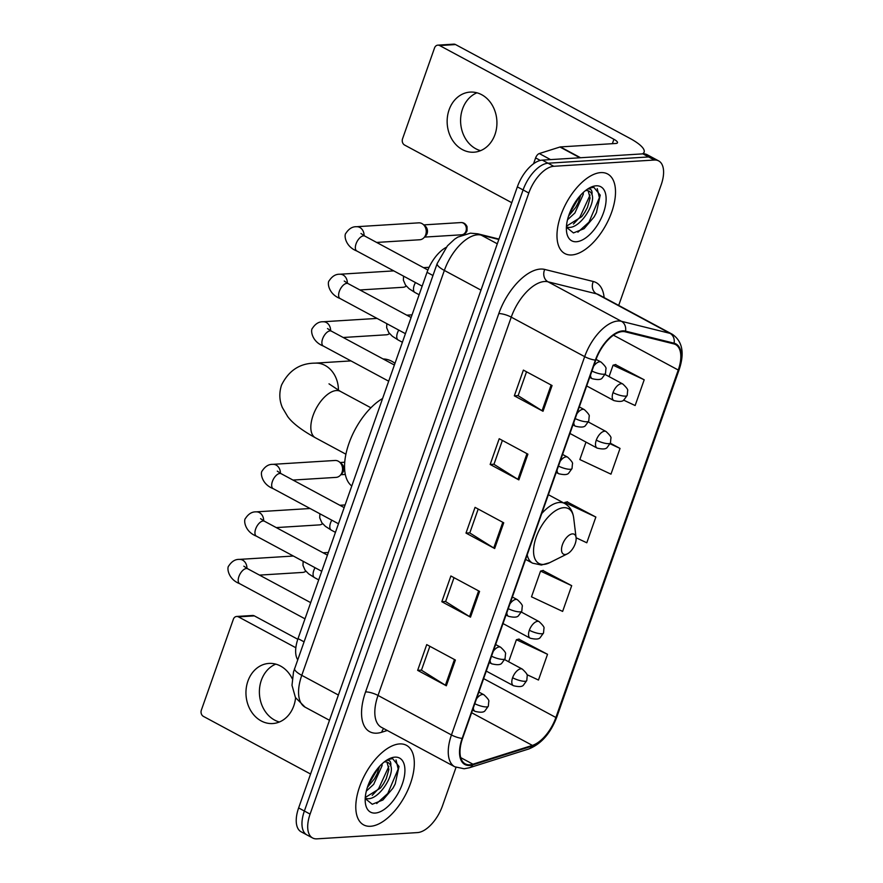 <?xml version="1.0" encoding="UTF-8"?>
<svg xmlns="http://www.w3.org/2000/svg" width="883" height="883" viewBox="0 0 883 883"><rect width="100%" height="100%" fill="white"/><g stroke="black" fill="none" stroke-linecap="round" stroke-linejoin="round"><path stroke-width="1.32" d="M297.67 659.711A28.234 14.161 -61.7 0 1 298.035 638.597L427.03 272.317A28.234 14.161 -61.7 0 1 446.114 247.417M618.696 305.419L661.19 184.779A28.234 14.161 118.3 0 0 658.674 160.905L647.206 154.724A28.234 14.161 118.3 0 0 642.89 153.863L542.294 160.121A28.234 14.161 118.3 0 0 517.35 186.854L298.631 807.934A28.234 14.161 118.3 0 0 301.136 831.808L306.876 834.899A28.234 14.161 118.3 0 1 304.37 811.013A28.234 14.161 118.3 0 0 306.876 834.899L312.615 837.978A28.234 14.161 118.3 0 0 316.92 838.85L417.527 832.581A28.234 14.161 118.3 0 0 442.471 805.859L456.014 767.382M658.674 160.905A28.234 14.161 118.3 0 0 654.369 160.033L553.762 166.291A28.234 14.161 118.3 0 0 528.818 193.024L523.089 189.933L304.37 811.013L523.089 189.933A28.234 14.161 118.3 0 1 548.034 163.212A28.234 14.161 118.3 0 0 523.089 189.933L517.35 186.854M654.369 160.033L648.63 156.942L548.034 163.212L648.63 156.942A28.234 14.161 118.3 0 1 652.945 157.814A28.234 14.161 118.3 0 0 648.63 156.942L642.89 153.863M370.551 826.278A45.176 22.66 118.3 0 0 407.99 789.733A45.176 22.66 118.3 0 0 406.445 745.318A45.176 22.66 118.3 0 0 399.546 743.928A45.176 22.66 118.3 0 0 362.107 780.473A45.176 22.66 118.3 0 0 363.641 824.888A45.176 22.66 118.3 0 0 370.551 826.278A45.176 22.66 118.3 0 0 407.99 789.733A45.176 22.66 118.3 0 0 406.445 745.318A45.176 22.66 118.3 0 0 399.546 743.928A45.176 22.66 118.3 0 0 362.107 780.473A45.176 22.66 118.3 0 0 363.641 824.888A45.176 22.66 118.3 0 0 370.551 826.278M571.742 254.955A45.176 22.66 118.3 0 0 609.193 218.399A45.176 22.66 118.3 0 0 607.647 173.995A45.176 22.66 118.3 0 0 600.749 172.604A45.176 22.66 118.3 0 0 563.299 209.15A45.176 22.66 118.3 0 0 564.844 253.564A45.176 22.66 118.3 0 0 571.742 254.955A45.176 22.66 118.3 0 0 609.193 218.399A45.176 22.66 118.3 0 0 607.647 173.995A45.176 22.66 118.3 0 0 600.749 172.604A45.176 22.66 118.3 0 0 563.299 209.15A45.176 22.66 118.3 0 0 564.844 253.564A45.176 22.66 118.3 0 0 571.742 254.955M469.844 764.788A30.121 15.099 -61.7 0 1 465.242 763.861A30.121 15.099 -61.7 0 1 462.571 738.398L595.793 360.087A30.121 15.099 -61.7 0 1 625.197 331.809L673.773 343.873A30.121 15.099 -61.7 0 1 675.583 344.569A30.121 15.099 -61.7 0 1 678.254 370.032L555.893 717.493A30.121 15.099 -61.7 0 1 532.372 745.395L472.935 764.192A30.121 15.099 -61.7 0 1 469.844 764.788M469.601 765.473A30.872 15.486 118.3 0 0 472.769 764.866L532.206 746.069A30.872 15.486 118.3 0 0 556.323 717.46L678.674 370.01A30.872 15.486 118.3 0 0 674.082 343.2L625.517 331.125A30.872 15.486 118.3 0 0 595.374 360.109L462.151 738.42A30.872 15.486 118.3 0 0 469.601 765.473M552.074 385.529L523.387 370.098L514.325 395.838L543.012 411.268L552.074 385.529M526.533 371.798L518.122 395.683L542.074 410.727A7.528 1.943 19.4 0 0 543.012 411.268M518.155 395.595L514.325 395.838M527.902 454.16L499.215 438.73L490.153 464.469L518.84 479.888L527.902 454.16M502.372 440.418L493.95 464.315L517.913 479.359A7.528 1.943 19.4 0 0 518.84 479.888M493.983 464.226L490.153 464.469M455.396 660.043L426.721 644.612L417.648 670.352L446.334 685.782L455.396 660.043M429.866 646.301L421.445 670.197L445.407 685.241A7.528 1.943 19.4 0 0 446.334 685.782M421.478 670.109L417.648 670.352M479.568 591.411L450.882 575.981L441.82 601.72L470.507 617.151L479.568 591.411M454.028 577.681L445.617 601.566L469.568 616.61A7.528 1.943 19.4 0 0 470.507 617.151M445.65 601.478L441.82 601.72M503.729 522.791L475.054 507.361L465.992 533.089L494.668 548.52L503.729 522.791M478.2 509.049L469.789 532.946L493.74 547.979A7.528 1.943 19.4 0 0 494.668 548.52M469.811 532.857L465.992 533.089M528.818 193.024L310.099 814.104A28.234 14.161 118.3 0 0 312.615 837.978M623.553 400.098L635.131 405.529L644.193 379.789L615.429 364.613M571.698 585.672L540.562 571.08L531.5 596.82L562.637 611.411L571.698 585.672L542.924 570.495M526.886 674.612L538.464 680.042L547.526 654.303L518.751 639.115M585.992 442.096L579.844 459.557L610.97 474.16L620.032 448.421L610.352 443.211M576.091 537.758L586.798 542.78L595.859 517.052L567.096 501.864M595.859 517.052L564.734 502.46L564.425 503.343M564.734 502.46L567.46 501.776M540.562 571.08L543.299 570.396M547.526 654.303L516.4 639.711L508.641 661.753M516.4 639.711L519.127 639.027M620.032 448.421L610.109 443.774M644.193 379.789L613.067 365.198L609.06 376.599M613.067 365.198L615.804 364.513M382.096 763.806L382.052 765.738L373.708 784.314L366.313 791.113M379.535 766.378L377.14 773.839L374.502 778.751L367.394 787.338M386.412 760.384L388.145 760.263C390.253 760.594 391.147 762.482 390.794 765.914A21.269 10.662 118.3 0 0 387.957 762.515A21.269 10.662 118.3 0 0 384.701 761.863A21.269 10.662 118.3 0 0 384.337 761.886M390.794 765.914C394.624 775.053 379.105 799.7 367.516 798.729L365.209 798.409M386.997 762.106L388.884 769.413L386.246 778.74L383.608 783.64L380.54 787.989L365.264 797.504M365.209 798.585L372.262 804.258L382.891 799.998L392.88 788.276L395.231 783.894L399.017 766.444L392.593 758.596L387.681 759.59M375.198 813.066A30.684 15.386 118.3 0 0 402.306 784.027A30.684 15.386 118.3 0 0 394.9 757.139A30.684 15.386 118.3 0 0 389.039 758.861A30.684 15.386 118.3 0 0 365.352 802.901A30.684 15.386 118.3 0 0 375.198 813.066M396.026 759.932L398.189 769.027L387.769 793.497L376.688 803.53M388.851 766.378L378.664 788.596L372.218 795.351M378.145 767.956L367.99 785.616M395.076 784.214L393.056 787.989M386.246 778.74L383.608 783.64M377.14 773.839L374.502 778.751M279.37 721.996A30.121 24.879 86.4 0 1 261.335 680.296A30.121 24.879 86.4 0 1 275.761 664.126M292.196 678.608A30.121 24.879 -93.6 0 0 268.973 663.42A30.121 24.879 -93.6 0 0 247.902 681.135A30.121 24.879 -93.6 0 0 272.726 723.541A30.121 24.879 -93.6 0 0 293.796 705.826A30.121 24.879 -93.6 0 0 295.573 697.769M238.465 616.875A4.702 3.885 -93.6 0 0 236.655 616.466L252.538 615.473A4.702 3.885 86.4 0 1 254.348 615.881L238.465 616.875L295.849 647.747M297.814 639.27L254.348 615.881M236.655 616.466A4.702 3.885 -93.6 0 0 233.366 619.237L201.346 710.164A4.702 3.885 -93.6 0 0 203.421 716.389L310.573 774.027M394.966 363.354A26.358 21.766 -93.6 0 0 383.101 358.962M572.449 533.895A11.291 5.662 118.3 0 0 562.471 544.579A11.291 5.662 118.3 0 0 565.197 554.48A11.291 5.662 118.3 0 0 567.361 553.851A11.291 5.662 118.3 0 0 576.08 537.637A11.291 5.662 118.3 0 0 572.449 533.895M382.593 398.509A51.766 25.96 118.3 0 0 348.962 443.387A51.766 25.96 118.3 0 0 351.776 486.003M305.86 571.213A8.466 6.998 86.4 0 1 302.615 572.427L259.503 575.109M322.604 523.685A8.466 6.998 86.4 0 1 319.359 524.899L276.247 527.592M280.408 473.288A8.466 6.998 86.4 0 0 272.88 464.348L335.032 460.473A8.466 6.998 86.4 0 1 338.277 461.202A8.466 6.998 86.4 0 1 339.414 461.964A8.466 6.998 86.4 0 1 342.019 472.394A8.466 6.998 86.4 0 1 340.242 475.352A8.466 6.998 86.4 0 1 336.092 477.383L292.979 480.065M339.414 461.964L341.522 463.696A6.115 5.055 86.4 0 1 343.399 471.235A6.115 5.055 86.4 0 1 342.118 473.365L340.242 475.352M389.546 333.586A8.466 6.998 86.4 0 1 386.301 334.8L343.189 337.494M406.279 286.059A8.466 6.998 86.4 0 1 403.034 287.284L359.922 289.966M364.083 235.662A8.466 6.998 86.4 0 0 356.555 226.721L418.719 222.847A8.466 6.998 86.4 0 1 421.964 223.576A8.466 6.998 86.4 0 1 423.089 224.337A8.466 6.998 86.4 0 1 425.694 234.768A8.466 6.998 86.4 0 1 423.928 237.726A8.466 6.998 86.4 0 1 419.767 239.757L376.655 242.439M423.089 224.337L425.198 226.07A6.115 5.055 86.4 0 1 427.085 233.609A6.115 5.055 86.4 0 1 425.805 235.75L423.928 237.726M480.562 150.673A30.121 24.879 86.4 0 1 462.537 108.973A30.121 24.879 86.4 0 1 476.963 92.792M449.094 109.801A30.121 24.879 -93.6 0 0 473.917 152.207A30.121 24.879 -93.6 0 0 494.988 134.492A30.121 24.879 -93.6 0 0 470.175 92.097A30.121 24.879 -93.6 0 0 449.094 109.801M540.308 160.43L535.617 157.902L533.553 163.763M642.427 153.885A37.649 9.691 19.4 0 0 644.126 152.119A37.649 9.691 19.4 0 0 629.789 138.3L455.54 44.558L439.657 45.552L613.906 139.282A9.415 2.417 -160.6 0 1 617.493 142.737A9.415 2.417 -160.6 0 1 615.782 143.476L560.418 146.92L580.539 157.737M439.657 45.552A4.702 3.885 -93.6 0 0 437.858 45.143L453.741 44.15A4.702 3.885 86.4 0 1 455.54 44.558M437.858 45.143A4.702 3.885 -93.6 0 0 434.557 47.903L402.538 138.841A4.702 3.885 -93.6 0 0 404.613 145.055L511.765 202.704M535.617 157.902A4.702 2.362 -61.7 0 1 539.292 153.543L559.943 147.019A4.702 2.362 -61.7 0 1 560.418 146.92M583.299 192.472L583.244 194.415L574.899 212.98L567.515 219.79M580.727 195.055L578.332 202.516L575.705 207.417L568.586 216.015M587.614 189.05L589.336 188.94C591.455 189.271 592.338 191.147 591.996 194.58A21.269 10.662 118.3 0 0 589.149 191.192A21.269 10.662 118.3 0 0 585.904 190.529A21.269 10.662 118.3 0 0 585.528 190.562M591.996 194.58C595.815 203.73 580.308 228.366 568.718 227.406L566.411 227.086M588.188 190.783L590.076 198.09L587.449 207.417L584.811 212.317L581.731 216.655L566.467 226.18M566.4 227.262L573.453 232.935L584.093 228.675L594.082 216.942L596.433 212.571L600.219 195.121L593.784 187.273L588.884 188.267M576.389 241.743A30.684 15.386 118.3 0 0 603.508 212.704A30.684 15.386 118.3 0 0 596.091 185.805A30.684 15.386 118.3 0 0 590.23 187.527A30.684 15.386 118.3 0 0 566.544 231.567A30.684 15.386 118.3 0 0 576.389 241.743M597.228 188.598L599.391 197.704L588.972 222.163L577.879 232.196M590.054 195.055L579.855 217.262L573.42 224.028M579.347 196.633L569.182 214.282M596.279 212.88L594.248 216.655M587.449 207.417L584.811 212.317M578.332 202.516L575.705 207.417M303.973 641.786L298.035 638.597M432.968 275.518L427.03 272.317M498.807 239.481L481.114 235.088A37.649 18.885 118.3 0 0 477.615 234.79A37.649 18.885 118.3 0 0 444.359 270.43L301.765 675.329A37.649 18.885 118.3 0 0 305.11 707.173L295.441 697.548L291.997 685.307L293.52 671.853L437.184 263.52A18.819 4.845 -160.6 0 0 444.359 270.43L480.981 290.132M338.388 695.031L301.765 675.329A18.819 4.845 -160.6 0 1 294.602 668.42M497.295 243.796L481.114 235.088A18.819 16.148 -76.1 0 0 477.858 233.829L498.961 239.072M298.631 807.934L310.099 814.104M542.294 160.121L553.762 166.291M387.295 730.484L381.754 732.228A47.064 23.598 -61.7 0 1 365.562 691.93L498.785 313.62A9.415 2.417 -160.6 0 1 511.246 317.14L378.023 695.451A37.649 18.885 118.3 0 0 381.368 727.294L454.789 766.786A37.649 18.885 -61.7 0 1 451.456 734.954A9.415 2.417 19.4 0 0 462.151 738.42M498.785 313.62A47.064 23.598 -61.7 0 1 540.363 269.072A47.064 23.598 -61.7 0 1 544.723 269.436L593.299 281.5A47.064 23.598 -61.7 0 1 604.127 297.582M544.513 281.511A37.649 18.885 118.3 0 0 511.246 317.14L584.678 356.644A37.649 18.885 -61.7 0 1 621.433 321.302L670.009 333.366A37.649 18.885 -61.7 0 1 672.261 334.238L598.829 294.734A37.649 18.885 118.3 0 0 596.577 293.862L548.001 281.798A37.649 18.885 118.3 0 0 544.513 281.511M454.789 766.786L464.149 768.762L469.303 767.78A9.415 7.241 -107.5 0 0 472.769 764.866M469.303 767.78L528.74 748.994C541.246 743.972 550.617 733.298 556.831 716.985A9.415 2.417 -160.6 0 1 556.323 717.46M678.674 370.01A9.415 2.417 19.4 0 0 679.193 369.524C684.733 352.946 682.427 341.18 672.261 334.238M674.082 343.2A9.415 8.079 -76.1 0 0 670.009 333.366L596.577 293.862A9.415 8.079 103.9 0 1 593.299 281.5M528.74 748.994A9.415 7.241 -107.5 0 0 532.206 746.069M625.517 331.125A9.415 8.079 -76.1 0 0 621.433 321.302L548.001 281.798A9.415 8.079 103.9 0 1 544.723 269.436M595.374 360.109A9.415 2.417 -160.6 0 1 584.678 356.644L451.456 734.954L378.023 695.451A9.415 2.417 -160.6 0 0 365.562 691.93M381.754 732.228A9.415 7.241 72.5 0 1 383.73 728.563M678.254 370.032L613.464 335.187M472.935 764.192L460.738 757.625M532.372 745.395L471.61 712.713M555.893 717.493L483.619 678.608M502.791 522.283L493.74 547.979M478.619 590.904L469.568 616.61M454.458 659.535L445.407 685.241M526.963 453.652L517.913 479.359M551.124 385.021L542.074 410.727M345.915 454.204L315.408 437.78A26.358 13.212 -61.7 0 1 313.068 415.496A26.358 13.212 -61.7 0 1 336.346 390.551A26.358 13.212 -61.7 0 1 340.374 391.368L329.006 383.84M315.408 437.78C301.6 430.142 292.361 423.056 287.681 416.544L282.35 407.538C279.304 400.33 279.028 392.847 281.534 385.087C288.741 370.529 299.9 363.222 314.988 363.145A26.358 21.766 86.4 0 1 338.421 390.286M548.387 494.712L564.701 503.498C569.822 506.412 572.824 511.257 573.696 518.012A31.126 15.607 118.3 0 0 563.707 507.692A31.126 15.607 118.3 0 0 536.202 537.151A31.126 15.607 118.3 0 0 543.729 564.425A31.126 15.607 118.3 0 0 549.668 562.681L541.378 565.032L532.592 563.166A33.885 16.998 118.3 0 1 527.206 554.866M564.701 503.498A33.885 16.998 118.3 0 0 559.524 502.449A33.885 16.998 118.3 0 0 541.743 513.564M473.365 707.747A9.415 4.724 118.3 0 0 474.999 711.345C480.628 712.713 484.027 712.449 485.175 710.539L488.332 706.179A9.415 2.417 -160.6 0 1 486.632 706.919A9.415 2.417 19.4 0 1 474.789 703.707M243.829 566.191L247.693 568.762A8.466 4.249 118.3 0 0 246.401 568.497A8.466 4.249 118.3 0 0 239.094 576.036A8.466 4.249 118.3 0 0 239.668 583.685C227.98 579.171 226.699 567.603 228.763 565.904C231.732 561.378 235.286 559.204 239.403 559.392A8.466 6.998 86.4 0 1 246.931 568.332M478.884 692.062L483.917 694.766A9.415 4.724 118.3 0 0 482.482 694.48A9.415 4.724 118.3 0 0 476.467 698.939M490.098 660.219A9.415 4.724 118.3 0 0 491.732 663.817C497.372 665.186 500.76 664.921 501.908 663.012L505.076 658.663A9.415 2.417 -160.6 0 1 503.365 659.391A9.415 2.417 19.4 0 1 491.522 656.179M260.562 518.663L264.436 521.235A8.466 4.249 118.3 0 0 263.134 520.97A8.466 4.249 118.3 0 0 255.838 528.509A8.466 4.249 118.3 0 0 256.412 536.158C244.712 531.643 243.443 520.076 245.496 518.376C248.465 513.851 252.019 511.676 256.136 511.864A8.466 6.998 86.4 0 1 263.664 520.815M495.628 644.535L500.65 647.239A9.415 4.724 118.3 0 0 499.215 646.952A9.415 4.724 118.3 0 0 493.2 651.411M506.842 612.692A9.415 4.724 118.3 0 0 508.476 616.301C514.105 617.67 517.493 617.394 518.652 615.484L521.809 611.135A9.415 2.417 -160.6 0 1 520.098 611.864A9.415 2.417 19.4 0 1 508.255 608.663M277.295 471.136L281.169 473.707A8.466 4.249 118.3 0 0 279.878 473.454A8.466 4.249 118.3 0 0 272.571 480.981A8.466 4.249 118.3 0 0 273.145 488.63C261.445 484.116 260.176 472.56 262.229 470.86C265.209 466.323 268.752 464.16 272.88 464.348M512.361 597.007L517.394 599.723A9.415 4.724 118.3 0 0 515.948 599.425A9.415 4.724 118.3 0 0 509.944 603.884M557.041 470.12A9.415 4.724 118.3 0 0 558.685 473.718C564.314 475.087 567.703 474.822 568.862 472.913L572.018 468.564A9.415 2.417 -160.6 0 1 570.308 469.292A9.415 2.417 19.4 0 1 558.464 466.081M327.505 328.564L331.379 331.136A8.466 4.249 118.3 0 0 330.087 330.871A8.466 4.249 118.3 0 0 322.781 338.41A8.466 4.249 118.3 0 0 323.355 346.059C311.655 341.544 310.386 329.977 312.439 328.277C315.408 323.752 318.962 321.578 323.09 321.765A8.466 6.998 86.4 0 1 330.606 330.717M562.57 454.436L567.603 457.14A9.415 4.724 118.3 0 0 566.158 456.853A9.415 4.724 118.3 0 0 560.142 461.312M573.784 422.593A9.415 4.724 118.3 0 0 575.418 426.191C581.047 427.571 584.436 427.295 585.595 425.385L588.751 421.036A9.415 2.417 -160.6 0 1 587.052 421.765A9.415 2.417 19.4 0 1 575.197 418.564M344.238 281.037L348.112 283.609A8.466 4.249 118.3 0 0 346.82 283.355A8.466 4.249 118.3 0 0 339.514 290.882A8.466 4.249 118.3 0 0 340.087 298.531C328.388 294.017 327.118 282.461 329.171 280.761C332.151 276.224 335.695 274.061 339.823 274.238A8.466 6.998 86.4 0 1 347.35 283.189M579.303 406.908L584.336 409.624A9.415 4.724 118.3 0 0 582.901 409.326A9.415 4.724 118.3 0 0 576.886 413.785M590.517 375.065A9.415 4.724 118.3 0 0 592.151 378.675C597.78 380.043 601.18 379.767 602.327 377.858L605.495 373.509A9.415 2.417 -160.6 0 1 603.784 374.237A9.415 2.417 19.4 0 1 591.941 371.037M465.948 231.191A6.115 5.055 86.4 0 1 461.666 234.79C464.381 234.403 466.169 233.046 467.052 230.717A6.115 1.578 -160.6 0 1 465.948 231.191A6.115 5.055 86.4 0 0 460.904 222.571L423.763 224.889M360.981 233.509L364.845 236.092A8.466 4.249 118.3 0 0 363.553 235.827A8.466 4.249 118.3 0 0 356.246 243.355A8.466 4.249 118.3 0 0 356.82 251.004C345.132 246.489 343.851 234.933 345.915 233.233C348.884 228.708 352.438 226.534 356.555 226.721M596.047 359.392L601.069 362.096A9.415 4.724 118.3 0 0 599.634 361.809A9.415 4.724 118.3 0 0 593.619 366.268M512.604 677.747A9.415 4.724 118.3 0 0 513.442 685.705C519.072 687.084 522.46 686.808 523.619 684.899L526.776 680.55A9.415 2.417 -160.6 0 1 525.076 681.279A9.415 2.417 19.4 0 1 512.604 677.747A9.415 4.724 118.3 0 1 520.926 668.839A9.415 4.724 118.3 0 1 522.361 669.137C526.235 672.747 527.857 675.02 527.195 675.959L526.776 680.55M315.065 567.714A8.466 4.249 118.3 0 0 313.973 569.988A8.466 4.249 118.3 0 0 314.536 577.637L308.686 573.873L305.076 570.219L302.979 565.374L303.145 561.301M529.347 630.23A9.415 4.724 118.3 0 0 530.175 638.188C535.804 639.557 539.204 639.281 540.352 637.371L543.52 633.023A9.415 2.417 -160.6 0 1 541.809 633.751A9.415 2.417 19.4 0 1 529.347 630.23A9.415 4.724 118.3 0 1 537.659 621.323A9.415 4.724 118.3 0 1 539.094 621.61C542.979 625.219 544.59 627.493 543.939 628.431L543.52 633.023M331.798 520.186A8.466 4.249 118.3 0 0 330.706 522.471A8.466 4.249 118.3 0 0 331.28 530.12L325.419 526.356L321.82 522.692L319.723 517.846L319.878 513.774M596.29 440.131A9.415 4.724 118.3 0 0 597.129 448.089C602.758 449.458 606.146 449.182 607.294 447.273L610.462 442.924A9.415 2.417 -160.6 0 1 608.751 443.652A9.415 2.417 19.4 0 1 596.29 440.131A9.415 4.724 118.3 0 1 604.601 431.213A9.415 4.724 118.3 0 1 606.036 431.511C609.921 435.12 611.533 437.394 610.881 438.332L610.462 442.924M398.752 330.087A8.466 4.249 118.3 0 0 397.648 332.372A8.466 4.249 118.3 0 0 398.222 340.021L392.361 336.257L388.763 332.593L386.666 327.748L386.82 323.675M613.023 392.604A9.415 4.724 118.3 0 0 613.862 400.562C619.491 401.931 622.879 401.655 624.038 399.745L627.195 395.396A9.415 2.417 -160.6 0 1 625.484 396.125A9.415 2.417 19.4 0 1 613.023 392.604A9.415 4.724 118.3 0 1 621.334 383.697A9.415 4.724 118.3 0 1 622.78 383.984C626.654 387.593 628.266 389.867 627.614 390.805L627.195 395.396M415.485 282.56A8.466 4.249 118.3 0 0 414.381 284.845A8.466 4.249 118.3 0 0 414.955 292.494L409.105 288.73L405.496 285.066L403.399 280.22L403.564 276.147M613.906 139.282L612.361 143.686M579.943 157.781L559.943 147.019M539.292 153.543L550.562 159.613M437.184 263.52L447.46 245.816L454.613 239.194L457.824 237.108L470.407 233.167L477.858 233.829M305.11 707.173L329.491 720.285M556.831 716.985L679.193 369.524M314.988 363.145L350.959 360.904M525.606 559.414L532.592 563.166M576.08 537.637L573.696 518.012M567.361 553.851L549.668 562.681M370.893 407.78L340.374 391.368M304.999 618.828L239.668 583.685M472.56 710.031L474.999 711.345M239.403 559.392L293.355 556.036M310.695 602.648L247.693 568.762M483.917 694.766C487.802 698.376 489.414 700.66 488.752 701.588L488.332 706.179M321.743 571.301L256.412 536.158M489.292 662.504L491.732 663.817M256.136 511.864L310.088 508.509M327.438 555.131L264.436 521.235M500.65 647.239C504.535 650.859 506.147 653.133 505.495 654.071L505.076 658.663M338.476 523.774L273.145 488.63M506.036 614.976L508.476 616.301M344.734 462.228L340.076 462.515M344.171 507.604L281.169 473.707M517.394 599.723C521.268 603.332 522.879 605.606 522.228 606.544L521.809 611.135M345.319 474.447L340.838 474.723M388.686 381.202L323.355 346.059M556.235 472.405L558.685 473.718M323.09 321.765L377.03 318.41M394.381 365.032L331.379 331.136M567.603 457.14C571.478 460.76 573.089 463.034 572.438 463.972L572.018 468.564M405.418 333.675L340.087 298.531M572.979 424.878L575.418 426.191M339.823 274.238L393.774 270.882M411.114 317.505L348.112 283.609M584.336 409.624C588.21 413.233 589.822 415.507 589.171 416.445L588.751 421.036M422.151 286.147L356.82 251.004M589.712 377.361L592.151 378.675M427.902 270.01L364.845 236.092M601.069 362.096C604.954 365.705 606.566 367.979 605.915 368.917L605.495 373.509M461.666 234.79L424.524 237.097M460.904 222.571C463.674 222.439 465.727 223.807 467.063 226.677L467.052 230.717M318.719 579.888L314.536 577.637M486.268 671.091L513.442 685.705M323.112 552.802L328.366 552.471M504.679 659.623L522.361 669.137M335.452 532.361L331.28 530.12M503.012 623.564L530.175 638.188M339.845 505.275L345.098 504.955M521.411 612.096L539.094 621.61M402.394 342.262L398.222 340.021M569.954 433.465L597.129 448.089M406.787 315.176L412.052 314.856M588.354 421.997L606.036 431.511M419.127 294.734L414.955 292.494M586.687 385.948L613.862 400.562M423.531 267.648L429.083 267.306M605.087 374.469L622.78 383.984M644.126 152.119L643.519 153.841"/></g></svg>

